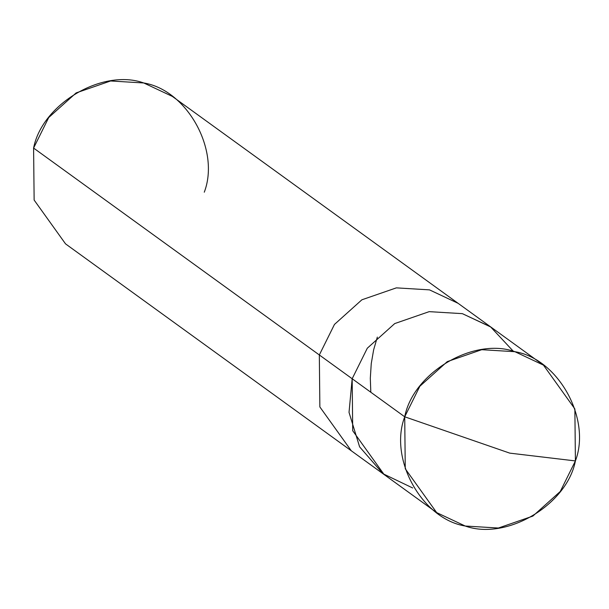 <?xml version="1.0" encoding="UTF-8"?>
<svg xmlns="http://www.w3.org/2000/svg" width="609" height="609" viewBox="0 0 609 609"><rect width="100%" height="100%" fill="white"/><g stroke="black" fill="none" stroke-linecap="round" stroke-linejoin="round"><path stroke-width="0.91" d="M204.281 192.2C220.382 150.065 187.1 89.995 143.77 82.976C102.655 68.162 42.067 103.964 33.594 148.071L319.329 354.963L319.862 406.949L351.279 450.767L319.862 406.949L319.329 354.963L352.169 378.745L352.71 430.73L384.119 474.548L352.71 430.73L352.169 378.745L349.026 412.384L359.607 446.846L383.015 473.733L412.681 487.976L383.015 473.733L359.607 446.846L349.026 412.384L352.169 378.745L367.303 348.211L394.723 323.577L429.185 311.648L462.345 313.65L490.907 327.079L462.345 313.65L429.185 311.648L394.723 323.577L367.303 348.211L352.169 378.745L404.719 416.8C413.191 372.685 473.779 336.884 514.887 351.697C558.225 358.716 591.499 418.786 575.406 460.929L509.763 453.134L404.719 416.8L352.169 378.745L367.303 348.211L394.723 323.577L429.185 311.648L462.345 313.65L490.473 326.767L513.395 351.324L490.473 326.767L462.345 313.65L429.185 311.648L394.723 323.577L367.303 348.211L352.169 378.745L319.329 354.963L334.463 324.43L361.883 299.795L396.345 287.867L429.497 289.869L458.059 303.297L429.497 289.869L396.345 287.867L361.883 299.795L334.463 324.43L319.329 354.963L33.594 148.071L48.728 117.537L76.148 92.903L110.61 80.974L143.77 82.976L172.332 96.397L543.456 365.126L514.887 351.697L481.734 349.695L447.272 361.624L419.852 386.258L404.719 416.8L509.763 453.134L575.406 460.929L574.866 408.944L543.456 365.126M575.406 460.929C566.933 505.036 506.345 540.838 465.23 526.024C421.9 519.005 388.618 458.935 404.719 416.8L405.259 468.778L436.668 512.603L465.23 526.024L498.39 528.026L532.852 516.097L560.272 491.463L575.406 460.929M436.668 512.603L65.544 243.874L34.134 200.056L33.594 148.071M370.812 392.249L370.31 378.242L371.254 363.619L373.637 349.84L377.336 337.097"/></g></svg>
